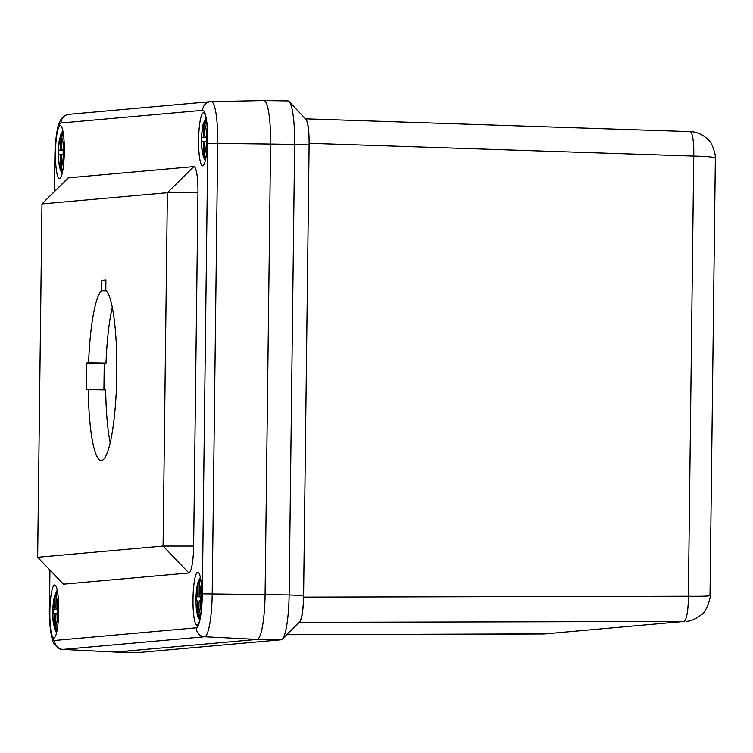 <?xml version="1.0" encoding="UTF-8"?>
<svg xmlns="http://www.w3.org/2000/svg" width="753" height="753" viewBox="0 0 753 753"><rect width="100%" height="100%" fill="white"/><g stroke="black" fill="none" stroke-linecap="round" stroke-linejoin="round"><path stroke-width="1.13" d="M686.134 621.366C690.623 621.281 695.706 619.07 701.372 614.721C706.352 612.914 711.613 594.701 710.004 595.585C708.997 596.169 701.777 596.385 688.364 596.244A24.868 4.584 89.9 0 1 683.903 621.47L543.986 633.979A24.868 3.727 89.8 0 1 543.939 633.979L543.939 633.979A24.868 3.727 89.8 0 1 543.882 633.979M689.889 131.587A24.868 4.565 91.9 0 1 689.983 131.587L305.426 118.814C307.836 120.527 309.069 128.688 309.125 143.305L693.739 156.078C707.152 156.379 714.362 157.066 715.35 158.158L715.199 155.005C713.43 146.835 710.907 141.573 707.632 139.211C702.445 134.298 696.563 131.756 689.983 131.587L689.983 131.587A24.868 4.565 91.9 0 1 693.739 156.078L688.364 596.244L303.572 597.129C303.148 612.038 301.689 620.444 299.186 622.355L683.903 621.47L543.986 633.979L286.818 634.704L546.217 633.875M139.305 652.446A44.182 7.37 -89.1 0 0 139.427 652.456A44.182 7.37 -89.1 0 0 139.559 652.456L281.208 639.786A44.182 7.37 -89.1 0 0 282.337 639.175L299.525 622.016A26.506 4.424 -89.1 0 0 303.6 595.491L303.572 597.129M309.125 143.305L309.097 144.953A26.506 4.424 -89.1 0 0 305.822 119.238L289.152 101.561A44.182 7.37 -89.1 0 0 287.919 100.902A44.182 7.37 -89.1 0 0 287.787 100.911M282.337 639.175A44.182 7.37 -89.1 0 0 289.124 594.964L303.6 595.491L309.097 144.953L294.63 144.425A44.182 7.37 -89.1 0 0 289.152 101.561M115.256 652.089A44.182 7.37 -89.1 0 0 115.388 652.098A44.182 7.37 -89.1 0 0 115.51 652.089L257.168 639.429A44.182 7.37 -89.1 0 0 265.084 594.597L289.124 594.964L294.63 144.425L270.581 144.058A44.182 7.37 -89.1 0 0 263.879 100.544A44.182 7.37 -89.1 0 0 263.748 100.544L263.748 100.544M54.564 191.347L54.988 156.953A33.48 5.582 90.9 0 1 60.993 122.984L202.642 110.315A33.48 5.582 90.9 0 1 207.819 143.296L202.312 593.835A33.48 5.582 90.9 0 1 196.317 627.814L54.668 640.474A33.48 5.582 90.9 0 1 49.482 607.492L49.359 607.52C48.86 627.296 52.446 643.156 54.272 643.984C57.802 648.201 60.645 650.018 62.8 649.434L115.341 652.089A44.173 7.37 -89.1 0 0 115.51 652.089L257.168 639.419A44.173 7.37 -89.1 0 0 265.084 594.597L270.581 144.058A44.173 7.37 -89.1 0 0 263.832 100.544A44.173 7.37 -89.1 0 0 263.748 100.554M88.581 362.833A85.531 14.26 90.9 0 1 101.307 290.752L101.439 280.22L105.919 279.815L105.797 290.347A85.531 14.26 90.9 0 1 116.659 381.206A85.531 14.26 90.9 0 1 101.222 460.525A85.531 14.26 90.9 0 1 88.252 389.687L86.491 389.847L86.821 362.993L88.581 362.833L106.004 363.097L104.243 363.257L103.914 389.922M101.307 290.752L106.277 290.827M112.253 307.412A85.531 14.26 -89.1 0 0 106.004 363.097M86.821 362.993L104.243 363.257M88.252 389.687L105.674 389.95A85.531 14.26 -89.1 0 0 110.202 442.849M101.439 280.22L105.919 280.285M60.212 125.61A26.506 4.424 90.9 0 1 60.287 125.6A26.506 4.424 90.9 0 1 64.306 152.172A26.506 4.424 90.9 0 1 59.487 178.612A26.506 4.424 90.9 0 1 55.468 152.275A26.506 4.424 90.9 0 1 60.212 125.61M54.602 584.977A26.506 4.424 90.9 0 1 54.677 584.977A26.506 4.424 90.9 0 1 58.696 611.549A26.506 4.424 90.9 0 1 53.877 637.989A26.506 4.424 90.9 0 1 49.858 611.643A26.506 4.424 90.9 0 1 54.602 584.977M68.429 177.821L41.97 203.922L67.751 178.188A26.506 4.424 90.9 0 1 68.429 177.821L193.841 166.601A26.506 4.424 90.9 0 1 197.945 192.712L193.634 546.076A26.506 4.424 90.9 0 1 188.881 572.977L63.459 584.187L37.65 557.286L41.97 203.922L167.382 192.712L163.072 546.076L37.65 557.286M197.738 572.186A26.506 4.424 90.9 0 1 197.813 572.176A26.506 4.424 90.9 0 1 201.832 598.748A26.506 4.424 90.9 0 1 197.013 625.188A26.506 4.424 90.9 0 1 192.994 598.851A26.506 4.424 90.9 0 1 197.738 572.186M203.348 112.809A26.506 4.424 90.9 0 1 203.432 112.809A26.506 4.424 90.9 0 1 207.452 139.38A26.506 4.424 90.9 0 1 202.623 165.82A26.506 4.424 90.9 0 1 198.604 139.474A26.506 4.424 90.9 0 1 203.348 112.809M202.312 593.835L265.084 594.597L270.581 144.058L207.819 143.296M205.343 160.624L203.319 153.866L203.451 143.192L203.188 141.526L201.813 141.649L201.87 137.404L203.235 137.281L203.677 124.894L205.974 118.042L203.018 124.537L201.644 134.269L201.738 148.285L203.461 157.17L205.324 160.69M201.87 137.404L206.35 137.479M206.237 119.379L204.854 124.791L204.722 135.455L204.976 137.131L206.35 137.008L206.303 141.244L204.929 141.366L204.628 143.089L204.496 153.763L205.682 159.081M200.618 578.756L199.244 584.159L199.112 594.832L199.366 596.498L200.74 596.376L200.693 600.621L199.319 600.743L199.018 602.466L198.886 613.13L200.072 618.448M199.733 619.992L197.71 613.243L197.832 602.569L197.578 600.894L196.204 601.016L196.26 596.781L197.625 596.658L198.058 584.262L200.364 577.41M196.26 596.781L200.74 596.847M63.101 132.18L61.718 137.583L61.586 148.256L61.84 149.922L63.214 149.8L63.167 154.045L61.793 154.167L61.492 155.89L61.36 166.554L62.546 171.872M62.207 173.416L60.184 166.667L60.315 155.993L60.052 154.318L58.678 154.44L58.734 150.205L60.099 150.082L60.532 137.686L62.838 130.834M58.734 150.205L63.214 150.271M56.588 632.793L54.574 626.035L54.442 613.695L56.061 613.714L53.068 613.817L53.124 609.572L54.489 609.45L54.922 597.063L57.228 590.211M53.124 609.572L57.595 609.648M57.482 591.547L56.108 596.96L55.976 607.624L56.23 609.299L57.605 609.177L57.557 613.413L56.183 613.535L55.882 615.257L55.75 625.931L56.936 631.24M54.668 640.474A8.838 8.707 84.9 0 0 62.97 649.425L115.51 652.089L139.559 652.456M196.317 627.814A8.838 8.707 84.9 0 0 204.618 636.765L257.168 639.419L281.208 639.786M188.881 572.977L163.072 546.076L193.634 546.076M193.841 166.601L167.382 192.712L197.945 192.712M49.482 607.492L49.943 570.096M62.8 649.434A42.319 7.059 -89.1 0 0 62.97 649.425L204.618 636.765A42.319 7.059 -89.1 0 0 212.195 593.825L217.702 143.286A42.319 7.059 -89.1 0 0 211.235 101.608A42.319 7.059 -89.1 0 0 211.151 101.617A8.838 8.707 84.9 0 0 202.642 110.315M54.442 191.469L54.865 156.982C54.988 139.032 58.009 124.772 58.894 123.737C60.824 118.277 64.165 115.143 68.909 114.315A8.838 8.707 84.9 0 0 60.993 122.984M206.35 137.328L203.235 137.281M204.854 124.791A14.919 2.485 90.9 0 1 206.576 139.107A14.919 2.485 90.9 0 1 204.496 153.763M204.722 135.578L203.545 135.568M203.319 153.866A14.919 2.485 90.9 0 1 201.597 139.55A14.919 2.485 90.9 0 1 203.677 124.894M203.451 143.192L204.628 143.211M197.832 602.569L199.018 602.588M197.71 613.243A14.919 2.485 90.9 0 1 195.987 598.927A14.919 2.485 90.9 0 1 198.058 584.262M199.244 584.159A14.919 2.485 90.9 0 1 200.966 598.475A14.919 2.485 90.9 0 1 198.886 613.13M200.74 596.705L197.625 596.658M199.112 594.955L197.926 594.936M60.315 155.993L61.492 156.012M60.184 166.667A14.919 2.485 90.9 0 1 58.461 152.351A14.919 2.485 90.9 0 1 60.532 137.686M61.718 137.583A14.919 2.485 90.9 0 1 63.44 151.899A14.919 2.485 90.9 0 1 61.36 166.554M63.214 150.129L60.099 150.082M61.586 148.379L60.409 148.36M57.605 609.497L54.489 609.45M56.108 596.96A14.919 2.485 90.9 0 1 57.83 611.276A14.919 2.485 90.9 0 1 55.75 625.931M55.976 607.746L54.79 607.727M54.574 626.035A14.919 2.485 90.9 0 1 52.842 611.718A14.919 2.485 90.9 0 1 54.922 597.063M54.696 615.361L55.882 615.38M715.35 158.158L710.004 595.585M115.388 652.098L139.427 652.456M263.879 100.544L287.919 100.902M68.909 114.315L210.567 101.646L263.832 100.544M49.359 607.52L49.82 569.965M200.354 577.382L198.35 580.958L196.655 587.707L195.827 598.767L196.345 609.761L197.823 616.472L199.714 620.067M62.838 130.806L60.824 134.382L59.129 141.131L58.301 152.191L58.819 163.185L60.296 169.896L62.188 173.491M57.219 590.173L54.263 596.705L52.898 606.438L52.983 620.453L54.715 629.339L56.579 632.859"/></g></svg>
